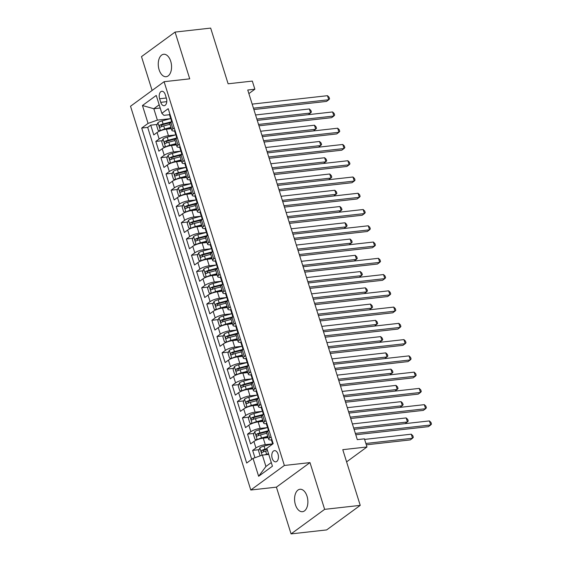 <?xml version="1.0" encoding="UTF-8"?>
<svg xmlns="http://www.w3.org/2000/svg" width="562" height="562" viewBox="0 0 562 562"><rect width="100%" height="100%" fill="white"/><g stroke="black" fill="none" stroke-linecap="round" stroke-linejoin="round"><path stroke-width="0.84" d="M307.035 496.239A11.289 6.582 -96.4 0 0 299.975 489.27A11.289 6.582 -96.4 0 0 295.422 504.732A11.289 6.582 -96.4 0 0 302.482 511.701A11.289 6.582 -96.4 0 0 307.035 496.239M170.715 61.251A11.289 6.582 -96.4 0 0 163.654 54.275A11.289 6.582 -96.4 0 0 159.102 69.737A11.289 6.582 -96.4 0 0 166.162 76.713A11.289 6.582 -96.4 0 0 170.715 61.251M278.021 454.117A5.641 3.288 -96.4 0 0 274.488 450.633A5.641 3.288 -96.4 0 0 272.212 458.367A5.641 3.288 -96.4 0 0 275.745 461.852A5.641 3.288 -96.4 0 0 278.021 454.117M291.067 533.9L326.655 529.917L360.235 505.371L324.639 509.355L309.992 462.603L284.365 465.469L250.793 490.015L276.413 487.149L291.067 533.9L324.639 509.355M284.365 465.469L164.097 81.701L130.525 106.246L250.793 490.015M164.097 81.701L189.724 78.835L175.07 32.083L141.498 56.629L152.105 90.468M175.07 32.083L210.666 28.1L228.116 83.794L252.317 81.09L254.867 89.218L247.751 90.018L357.313 439.639L364.429 438.838L366.979 446.973L342.778 449.677L360.235 505.371M171.347 128.649L166.422 129.204A7.053 1.812 162.6 0 0 157.093 132.492L153.784 134.915L150.728 125.157L157.156 124.441M168.431 123.176L170.23 122.98M175.758 134.894L168.46 135.709A7.053 1.812 162.6 0 0 159.137 138.997L155.822 141.42L162.256 140.704M173.525 139.439L175.33 139.236M155.822 141.42L158.877 151.178L162.193 148.754A7.053 1.812 162.6 0 1 171.515 145.467L176.44 144.912M181.54 161.175L176.616 161.73A7.053 1.812 162.6 0 0 167.286 165.017L163.978 167.441L160.915 157.683L167.35 156.96M178.618 155.702L180.423 155.498M186.633 177.437L181.709 177.985A7.053 1.812 162.6 0 0 172.386 181.28L169.071 183.697L166.015 173.946L172.45 173.222M183.718 171.965L185.516 171.761M191.733 193.7L186.802 194.248A7.053 1.812 162.6 0 0 177.48 197.543L174.171 199.96L171.108 190.202L177.543 189.485M188.811 188.221L190.616 188.024M196.826 209.956L191.902 210.511A7.053 1.812 162.6 0 0 182.573 213.799L179.264 216.222L176.208 206.465L182.643 205.748M193.911 204.484L195.709 204.287M201.92 226.219L196.995 226.774A7.053 1.812 162.6 0 0 187.673 230.062L184.357 232.485L181.301 222.728L187.736 222.004M199.004 220.747L200.81 220.543M207.02 242.482L202.095 243.03A7.053 1.812 162.6 0 0 192.766 246.325L189.457 248.748L186.401 238.99L192.829 238.267M204.104 237.009L205.903 236.806M212.113 258.745L207.188 259.293A7.053 1.812 162.6 0 0 197.866 262.587L194.55 265.004L191.494 255.253L197.929 254.53M209.197 253.272L211.003 253.069M217.213 275.008L212.281 275.556A7.053 1.812 162.6 0 0 202.959 278.843L199.65 281.267L196.588 271.509L203.023 270.793M214.291 269.528L216.096 269.331M222.306 291.264L217.382 291.818A7.053 1.812 162.6 0 0 208.059 295.106L204.744 297.53L201.688 287.772L208.123 287.056M219.391 285.791L221.189 285.594M227.406 307.526L222.475 308.081A7.053 1.812 162.6 0 0 213.153 311.369L209.837 313.793L206.781 304.035L213.216 303.311M224.484 302.054L226.289 301.85M232.499 323.789L227.575 324.337A7.053 1.812 162.6 0 0 218.246 327.632L214.937 330.056L211.881 320.298L218.309 319.574M229.584 318.317L231.382 318.113M237.593 340.052L232.668 340.6A7.053 1.812 162.6 0 0 223.346 343.895L220.03 346.311L216.974 336.554L223.409 335.837M234.677 334.58L236.483 334.376M242.693 356.315L237.761 356.863A7.053 1.812 162.6 0 0 228.439 360.151L225.13 362.574L222.067 352.817L228.502 352.1M239.77 350.836L241.576 350.639M247.786 372.571L242.861 373.126A7.053 1.812 162.6 0 0 233.539 376.414L230.223 378.837L227.167 369.079L233.602 368.363M244.87 367.098L246.669 366.902M252.886 388.834L247.954 389.389A7.053 1.812 162.6 0 0 238.632 392.676L235.323 395.1L232.261 385.342L238.695 384.619M249.964 383.361L251.769 383.158M257.979 405.097L253.055 405.645A7.053 1.812 162.6 0 0 243.725 408.939L240.417 411.363L237.361 401.605L243.789 400.882M255.064 399.624L256.862 399.42M263.072 421.359L258.148 421.907A7.053 1.812 162.6 0 0 248.826 425.202L245.51 427.619L242.454 417.861L248.889 417.144M260.157 415.887L261.962 415.683M268.172 437.622L263.248 438.17A7.053 1.812 162.6 0 0 253.919 441.458L250.61 443.882L247.554 434.124L253.982 433.407M265.25 432.143L267.055 431.946M159.629 98.757L160.753 102.333A5.465 3.189 -96.4 0 0 164.174 105.712A5.465 3.189 -96.4 0 0 166.38 98.224L165.256 94.641A5.465 3.189 -96.4 0 0 161.835 91.269A5.465 3.189 -96.4 0 0 159.629 98.757L166.31 98.013M160.191 108.016L153.819 108.733L157.381 120.113L148.059 123.408L141.708 128.052L246.683 463.032L253.041 458.388L258.639 476.281L272.437 466.193L266.831 448.307L273.181 443.664L168.207 108.677L161.849 113.32L163.914 115.336L169.485 114.718M148.059 123.408L142.453 105.515L156.243 95.435L161.849 113.32M272.584 443.861L265.285 444.675L263.248 438.17M267.491 427.598L260.185 428.413L258.148 421.907M262.391 411.335L255.092 412.15L253.055 405.645M257.298 395.072L249.992 395.894L247.954 389.389M252.197 378.816L244.899 379.631L242.861 373.126M247.104 362.553L239.805 363.368L237.761 356.863M242.011 346.29L234.705 347.105L232.668 340.6M236.911 330.027L229.612 330.842L227.575 324.337M231.818 313.765L224.512 314.587L222.475 308.081M226.718 297.509L219.419 298.324L217.382 291.818M221.625 281.246L214.326 282.061L212.281 275.556M216.532 264.983L209.226 265.798L207.188 259.293M211.431 248.72L204.132 249.535L202.095 243.03M206.338 232.457L199.032 233.279L196.995 226.774M201.238 216.201L193.939 217.016L191.902 210.511M196.145 199.939L188.839 200.753L186.802 194.248M191.052 183.676L183.746 184.491L181.709 177.985M185.952 167.413L178.653 168.228L176.616 161.73M180.859 151.15L173.553 151.972L171.515 145.467M150.728 125.157L147.687 127.384L251.72 459.351M265.285 444.675A7.053 1.812 -17.4 0 0 255.956 447.963L252.647 450.387L254.944 457.721M247.554 434.124L250.863 431.707A7.053 1.812 -17.4 0 1 260.185 428.413M242.454 417.861L245.77 415.444A7.053 1.812 -17.4 0 1 255.092 412.15M237.361 401.605L240.669 399.182A7.053 1.812 -17.4 0 1 249.992 395.894M232.261 385.342L235.576 382.919A7.053 1.812 -17.4 0 1 244.899 379.631M227.167 369.079L230.476 366.656A7.053 1.812 -17.4 0 1 239.805 363.368M222.067 352.817L225.383 350.4A7.053 1.812 -17.4 0 1 234.705 347.105M216.974 336.554L220.29 334.137A7.053 1.812 -17.4 0 1 229.612 330.842M211.881 320.298L215.19 317.874A7.053 1.812 -17.4 0 1 224.512 314.587M206.781 304.035L210.097 301.611A7.053 1.812 -17.4 0 1 219.419 298.324M201.688 287.772L204.997 285.348A7.053 1.812 -17.4 0 1 214.326 282.061M196.588 271.509L199.903 269.093A7.053 1.812 -17.4 0 1 209.226 265.798M191.494 255.253L194.803 252.83A7.053 1.812 -17.4 0 1 204.132 249.535M186.401 238.99L189.71 236.567A7.053 1.812 -17.4 0 1 199.032 233.279M181.301 222.728L184.617 220.304A7.053 1.812 -17.4 0 1 193.939 217.016M176.208 206.465L179.517 204.041A7.053 1.812 -17.4 0 1 188.839 200.753M171.108 190.202L174.424 187.785A7.053 1.812 -17.4 0 1 183.746 184.491M166.015 173.946L169.324 171.522A7.053 1.812 -17.4 0 1 178.653 168.228M160.915 157.683L164.23 155.26A7.053 1.812 -17.4 0 1 173.553 151.972M174.241 127.953L172.927 128.916A7.053 1.812 162.6 0 0 171.888 130.384A7.053 1.812 162.6 0 0 174.578 130.974M172.204 121.448L170.89 122.411A7.053 1.812 162.6 0 0 169.85 123.886L171.888 130.384M177.304 137.711L175.983 138.674A7.053 1.812 162.6 0 0 174.951 140.142L176.988 146.647A7.053 1.812 -17.4 0 1 178.021 145.179L179.341 144.216M182.397 153.967L181.083 154.936A7.053 1.812 162.6 0 0 180.044 156.405L182.081 162.91A7.053 1.812 -17.4 0 1 183.121 161.435L184.434 160.472M187.497 170.23L186.177 171.192A7.053 1.812 162.6 0 0 185.137 172.667L187.181 179.173A7.053 1.812 -17.4 0 1 188.214 177.697L189.535 176.735M192.59 186.493L191.27 187.455A7.053 1.812 162.6 0 0 190.237 188.93L192.274 195.435A7.053 1.812 -17.4 0 1 193.314 193.96L194.628 192.998M197.683 202.756L196.37 203.718A7.053 1.812 162.6 0 0 195.33 205.193L197.367 211.691A7.053 1.812 -17.4 0 1 198.407 210.223L199.721 209.261M202.784 219.018L201.463 219.981A7.053 1.812 162.6 0 0 200.43 221.449L202.468 227.954A7.053 1.812 -17.4 0 1 203.5 226.486L204.821 225.524M207.877 235.274L206.563 236.237A7.053 1.812 162.6 0 0 205.523 237.712L207.561 244.217A7.053 1.812 -17.4 0 1 208.6 242.742L209.914 241.779M212.977 251.537L211.656 252.5A7.053 1.812 162.6 0 0 210.624 253.975L212.661 260.48A7.053 1.812 -17.4 0 1 213.693 259.005L215.014 258.042M218.07 267.8L216.756 268.762A7.053 1.812 162.6 0 0 215.717 270.238L217.754 276.743A7.053 1.812 -17.4 0 1 218.794 275.268L220.107 274.305M223.163 284.063L221.85 285.025A7.053 1.812 162.6 0 0 220.81 286.494L222.854 292.999A7.053 1.812 -17.4 0 1 223.887 291.53L225.207 290.568M228.263 300.326L226.943 301.288A7.053 1.812 162.6 0 0 225.91 302.756L227.947 309.262A7.053 1.812 -17.4 0 1 228.987 307.793L230.301 306.831M233.356 316.582L232.043 317.544A7.053 1.812 162.6 0 0 231.003 319.019L233.04 325.524A7.053 1.812 -17.4 0 1 234.08 324.049L235.394 323.087M238.457 332.845L237.136 333.807A7.053 1.812 162.6 0 0 236.103 335.282L238.14 341.787A7.053 1.812 -17.4 0 1 239.173 340.312L240.494 339.35M243.55 349.107L242.236 350.07A7.053 1.812 162.6 0 0 241.196 351.545L243.234 358.05A7.053 1.812 -17.4 0 1 244.273 356.575L245.587 355.613M248.643 365.37L247.329 366.333A7.053 1.812 162.6 0 0 246.289 367.801L248.334 374.306A7.053 1.812 -17.4 0 1 249.366 372.838L250.687 371.875M253.743 381.633L252.422 382.596A7.053 1.812 162.6 0 0 251.39 384.064L253.427 390.569A7.053 1.812 -17.4 0 1 254.467 389.101L255.78 388.138M258.836 397.889L257.522 398.851A7.053 1.812 162.6 0 0 256.483 400.327L258.52 406.832A7.053 1.812 -17.4 0 1 259.56 405.357L260.873 404.394M263.936 414.152L262.616 415.114A7.053 1.812 162.6 0 0 261.583 416.59L263.62 423.095A7.053 1.812 -17.4 0 1 264.653 421.619L265.974 420.657M269.029 430.415L267.716 431.377A7.053 1.812 162.6 0 0 266.676 432.852L268.713 439.358A7.053 1.812 -17.4 0 1 269.753 437.882L271.067 436.92M170.665 118.631L157.381 120.113M346.599 461.873L366.979 446.973M248.875 93.601L254.867 89.218M159.186 104.806L153.819 108.733L142.453 105.515M268.734 454.391L262.363 455.101L265.931 466.481L271.298 462.561M147.687 127.384L141.708 128.052M252.647 450.387L259.082 449.67M179.671 147.23A7.053 1.812 -17.4 0 1 176.988 146.647M184.772 163.493A7.053 1.812 -17.4 0 1 182.081 162.91M189.865 179.756A7.053 1.812 -17.4 0 1 187.181 179.173M194.965 196.019A7.053 1.812 -17.4 0 1 192.274 195.435M200.058 212.281A7.053 1.812 -17.4 0 1 197.367 211.691M205.151 228.537A7.053 1.812 -17.4 0 1 202.468 227.954M210.624 244.048A4.672 1.201 162.6 0 0 210.244 244.779A7.053 1.812 -17.4 0 1 207.561 244.217M215.724 260.311A4.672 1.201 162.6 0 0 215.337 261.042A7.053 1.812 -17.4 0 1 212.661 260.48M220.817 276.574A4.672 1.201 162.6 0 0 220.437 277.305A7.053 1.812 -17.4 0 1 217.754 276.743M225.917 292.83A4.672 1.201 162.6 0 0 225.531 293.561A7.053 1.812 -17.4 0 1 222.854 292.999M231.01 309.093A4.672 1.201 162.6 0 0 230.631 309.824A7.053 1.812 -17.4 0 1 227.947 309.262M236.11 325.356A4.672 1.201 162.6 0 0 235.724 326.086A7.053 1.812 -17.4 0 1 233.04 325.524M241.203 341.619A4.672 1.201 162.6 0 0 240.817 342.349A7.053 1.812 -17.4 0 1 238.14 341.787M246.297 357.882A4.672 1.201 162.6 0 0 245.917 358.612A7.053 1.812 -17.4 0 1 243.234 358.05M251.017 374.896A7.053 1.812 -17.4 0 1 248.334 374.306M256.117 391.152A7.053 1.812 -17.4 0 1 253.427 390.569M261.211 407.415A7.053 1.812 -17.4 0 1 258.52 406.832M266.304 423.678A7.053 1.812 -17.4 0 1 263.62 423.095M253.041 458.388L262.363 455.101M271.404 439.941A7.053 1.812 -17.4 0 1 268.713 439.358M258.639 476.281L265.931 466.481M309.992 462.603L276.413 487.149M169.857 113.96A4.672 1.201 162.6 0 0 169.478 114.69L170.441 117.774A4.672 1.201 162.6 0 0 171.059 118.139L171.178 118.16M253.869 109.534L326.501 101.413L328.77 99.755L253.441 108.178M327.491 95.688L329.044 97.198L329.557 98.828L328.77 99.755L327.491 95.688L252.169 104.118M170.918 117.332L170.581 117.31A4.672 1.201 162.6 0 0 170.441 117.774M171.705 121.814L171.052 119.727A4.672 1.201 -17.4 0 1 171.192 119.263L171.347 118.715M160.591 130.7A4.672 1.201 -17.4 0 1 164.687 128.993L170.939 127.356M166.113 129.239L171.122 127.925M157.922 122.706L160.444 130.756L158.182 130.468L156.65 125.586L157.957 122.635A4.672 1.201 -17.4 0 1 162.137 120.865L171.27 118.47M171.677 121.708L163.106 123.956A4.672 1.201 162.6 0 0 159.784 125.207C159.053 126.394 159.257 127.047 160.395 127.16A4.672 1.201 -17.4 0 1 163.718 125.909L169.97 124.265M161.385 126.696L161.828 124.975A2.381 0.611 -17.4 0 1 162.882 124.631L170.644 122.6M256.841 119.039L310.617 113.025L309.346 108.958L255.57 114.971M308.383 114.655L311.404 112.091L310.898 110.468L309.346 108.958M174.958 130.215A4.672 1.201 162.6 0 0 174.571 130.946L175.541 134.037A4.672 1.201 162.6 0 0 176.159 134.402L176.271 134.423M258.963 125.797L331.594 117.676L333.863 116.018L258.534 124.441M332.592 111.95L334.144 113.461L334.65 115.084L333.863 116.018L332.592 111.95L257.263 120.373M176.011 133.594L175.674 133.573A4.672 1.201 162.6 0 0 175.541 134.037M176.805 138.076L176.152 135.99A4.672 1.201 -17.4 0 1 176.285 135.526L176.447 134.978M180.051 146.478A4.672 1.201 162.6 0 0 179.664 147.209L180.634 150.3A4.672 1.201 162.6 0 0 181.252 150.665L181.364 150.686M264.056 142.06L336.694 133.939L338.956 132.274L263.634 140.704M337.685 128.213L339.237 129.724L339.75 131.346L338.956 132.274L337.685 128.213L262.356 136.636M181.105 149.857L180.774 149.836A4.672 1.201 162.6 0 0 180.634 150.3M181.898 154.332L181.245 152.253A4.672 1.201 -17.4 0 1 181.386 151.789L181.54 151.234M185.144 162.741A4.672 1.201 162.6 0 0 184.765 163.472L185.734 166.563A4.672 1.201 162.6 0 0 186.345 166.921L186.465 166.942M269.156 158.322L341.787 150.195L344.056 148.537L268.727 156.967M342.785 144.476L344.337 145.987L344.843 147.609L344.056 148.537L342.785 144.476L267.456 152.899M186.205 166.113L185.867 166.099A4.672 1.201 162.6 0 0 185.734 166.563M186.998 170.595L186.345 168.516A4.672 1.201 -17.4 0 1 186.479 168.045L186.64 167.497M190.244 179.004A4.672 1.201 162.6 0 0 189.858 179.735L190.827 182.826A4.672 1.201 162.6 0 0 191.445 183.184L191.558 183.205M274.249 174.585L346.88 166.457L349.15 164.799L273.827 173.222M347.878 160.732L349.431 162.242L349.936 163.872L349.15 164.799L347.878 160.732L272.549 169.162M191.298 182.376L190.968 182.355A4.672 1.201 162.6 0 0 190.827 182.826M192.092 186.858L191.438 184.772A4.672 1.201 -17.4 0 1 191.579 184.308L191.733 183.76M165.692 146.963A4.672 1.201 -17.4 0 1 169.78 145.256L176.039 143.619M171.206 145.502L176.215 144.188M163.022 138.969L165.544 147.019L163.275 146.724L161.751 141.849L163.05 138.898A4.672 1.201 -17.4 0 1 167.237 137.128L176.37 134.732M176.77 137.971L168.2 140.219A4.672 1.201 162.6 0 0 164.877 141.469C164.146 142.657 164.35 143.303 165.488 143.422A4.672 1.201 -17.4 0 1 168.811 142.165L175.07 140.528M166.478 142.959L166.928 141.238A2.381 0.611 -17.4 0 1 167.982 140.893L175.737 138.856M261.941 135.302L315.718 129.281L314.439 125.221L260.663 131.234M313.477 130.918L316.504 128.354L315.992 126.731L314.439 125.221M170.785 163.226A4.672 1.201 -17.4 0 1 174.88 161.519L181.133 159.882M176.299 161.765L181.315 160.451M168.115 155.231L170.637 163.282L168.375 162.987L166.844 158.112L168.15 155.154A4.672 1.201 -17.4 0 1 172.33 153.391L181.463 150.995M181.87 154.234L173.3 156.475A4.672 1.201 162.6 0 0 169.977 157.732C169.246 158.92 169.45 159.566 170.588 159.678A4.672 1.201 -17.4 0 1 173.911 158.428L180.163 156.791M171.572 159.215L172.021 157.5A2.381 0.611 -17.4 0 1 173.075 157.156L180.838 155.119M267.034 151.557L320.811 145.544L319.539 141.476L265.763 147.497M318.577 147.181L321.597 144.617L321.092 142.987L319.539 141.476M175.885 179.489A4.672 1.201 -17.4 0 1 179.973 177.782L186.226 176.138M181.4 178.028L186.408 176.714M173.215 171.494L175.737 179.545L173.468 179.25L171.937 174.375L173.244 171.417A4.672 1.201 -17.4 0 1 177.423 169.647L186.563 167.251M186.963 170.49L178.393 172.738A4.672 1.201 162.6 0 0 175.07 173.988C174.339 175.175 174.543 175.829 175.681 175.941A4.672 1.201 -17.4 0 1 179.004 174.691L185.263 173.054M176.672 175.477L177.121 173.763A2.381 0.611 -17.4 0 1 178.175 173.419L185.931 171.382M272.134 167.82L325.904 161.807L324.632 157.739L270.856 163.76M323.67 163.444L326.698 160.88L326.185 159.25L324.632 157.739M180.978 195.752A4.672 1.201 -17.4 0 1 185.074 194.038L191.326 192.401M186.493 194.283L191.502 192.977M178.309 187.757L180.831 195.801L178.561 195.513L177.037 190.63L178.344 187.68A4.672 1.201 -17.4 0 1 182.524 185.91L191.656 183.514M192.056 186.753L183.493 189.001A4.672 1.201 162.6 0 0 180.163 190.251C179.44 191.438 179.643 192.092 180.774 192.204A4.672 1.201 -17.4 0 1 184.104 190.954L190.356 189.31M181.765 191.74L182.214 190.026A2.381 0.611 -17.4 0 1 183.268 189.675L191.031 187.645M277.228 184.083L331.004 178.07L329.732 174.002L275.956 180.016M328.763 179.707L331.791 177.142L331.278 175.513L329.732 174.002M195.337 195.267A4.672 1.201 162.6 0 0 194.958 195.998L195.92 199.081A4.672 1.201 162.6 0 0 196.538 199.447L196.658 199.468M279.349 190.841L351.981 182.72L354.25 181.062L278.921 189.485M352.971 176.995L354.524 178.505L355.036 180.135L354.25 181.062L352.971 176.995L277.649 185.425M196.398 198.639L196.061 198.618A4.672 1.201 162.6 0 0 195.92 199.081M197.185 203.121L196.538 201.034A4.672 1.201 -17.4 0 1 196.672 200.571L196.826 200.023M186.078 212.007A4.672 1.201 -17.4 0 1 190.167 210.3L196.419 208.664M191.593 210.546L196.602 209.233M183.402 204.013L185.924 212.064L183.662 211.776L182.13 206.893L183.437 203.943A4.672 1.201 -17.4 0 1 187.617 202.172L196.756 199.777M197.157 203.015L188.586 205.263A4.672 1.201 162.6 0 0 185.263 206.514C184.533 207.701 184.736 208.354 185.874 208.467A4.672 1.201 -17.4 0 1 189.197 207.209L195.45 205.573M186.865 208.003L187.308 206.282A2.381 0.611 -17.4 0 1 188.361 205.938L196.124 203.908M282.321 200.346L336.097 194.333L334.826 190.265L281.049 196.278M333.863 195.962L336.884 193.398L336.378 191.775L334.826 190.265M200.437 211.523A4.672 1.201 162.6 0 0 200.051 212.253L201.02 215.344A4.672 1.201 162.6 0 0 201.639 215.71L201.751 215.731M284.442 207.104L357.074 198.983L359.343 197.325L284.014 205.748M358.071 193.258L359.624 194.768L360.13 196.391L359.343 197.325L358.071 193.258L282.742 201.681M201.491 214.902L201.154 214.881A4.672 1.201 162.6 0 0 201.02 215.344M202.285 219.377L201.632 217.297A4.672 1.201 -17.4 0 1 201.765 216.834L201.927 216.286M191.171 228.27A4.672 1.201 -17.4 0 1 195.26 226.563L201.519 224.926M196.686 226.809L201.695 225.495M188.502 220.276L191.024 228.327L188.755 228.032L187.23 223.156L188.537 220.206A4.672 1.201 -17.4 0 1 192.717 218.435L201.849 216.04M202.25 219.278L193.679 221.519A4.672 1.201 162.6 0 0 190.356 222.777C189.626 223.964 189.83 224.61 190.968 224.73A4.672 1.201 -17.4 0 1 194.297 223.472L200.55 221.835M191.958 224.266L192.408 222.545A2.381 0.611 -17.4 0 1 193.461 222.201L201.224 220.163M287.421 216.609L341.197 210.588L339.919 206.528L286.142 212.541M338.956 212.225L341.984 209.661L341.471 208.038L339.919 206.528M205.53 227.786A4.672 1.201 162.6 0 0 205.144 228.516L206.113 231.607A4.672 1.201 162.6 0 0 206.732 231.973L206.851 231.994M289.535 223.367L362.174 215.246L364.443 213.581L289.114 222.011M363.164 209.521L364.717 211.031L365.23 212.654L364.443 213.581L363.164 209.521L287.842 217.944M206.591 231.165L206.254 231.144A4.672 1.201 162.6 0 0 206.113 231.607M207.378 235.64L206.725 233.56A4.672 1.201 -17.4 0 1 206.865 233.097L207.02 232.542M196.264 244.533A4.672 1.201 -17.4 0 1 200.36 242.826L206.612 241.189M201.779 243.072L206.795 241.758M193.595 236.539L196.117 244.589L193.855 244.294L192.323 239.419L193.63 236.462A4.672 1.201 -17.4 0 1 197.81 234.691L206.942 232.303M207.35 235.541L198.779 237.782A4.672 1.201 162.6 0 0 195.457 239.04C194.726 240.227 194.93 240.873 196.068 240.986A4.672 1.201 -17.4 0 1 199.391 239.735L205.643 238.098M197.051 240.522L197.501 238.808A2.381 0.611 -17.4 0 1 198.555 238.464L206.317 236.426M292.514 232.865L346.29 226.851L345.019 222.784L291.242 228.804M344.056 228.488L347.077 225.924L346.571 224.294L345.019 222.784M294.636 239.63L367.267 231.502L369.536 229.844L294.207 238.274M368.265 225.783L369.817 227.294L370.323 228.917L369.536 229.844L368.265 225.783L292.935 234.206M211.684 247.421L211.347 247.406A4.672 1.201 162.6 0 0 211.214 247.87A4.672 1.201 162.6 0 0 211.825 248.228L211.944 248.249M212.478 251.902L211.825 249.823A4.672 1.201 -17.4 0 1 211.958 249.352L212.12 248.804M201.365 260.796A4.672 1.201 -17.4 0 1 205.453 259.089L211.705 257.445M206.879 259.335L211.888 258.021M198.695 252.802L201.217 260.852L198.948 260.557L197.417 255.682L198.723 252.724A4.672 1.201 -17.4 0 1 202.903 250.954L212.043 248.559M212.443 251.797L203.873 254.045A4.672 1.201 162.6 0 0 200.55 255.296C199.819 256.483 200.023 257.136 201.161 257.248A4.672 1.201 -17.4 0 1 204.484 255.998L210.743 254.354M202.151 256.785L202.601 255.071A2.381 0.611 -17.4 0 1 203.655 254.727L211.41 252.689M297.614 249.128L351.39 243.114L350.112 239.047L296.336 245.06M349.15 244.751L352.177 242.187L351.664 240.557L350.112 239.047M299.729 255.893L372.36 247.765L374.629 246.107L299.307 254.53M373.358 242.039L374.91 243.55L375.423 245.18L374.629 246.107L373.358 242.039L298.029 250.469M216.777 263.683L216.447 263.662A4.672 1.201 162.6 0 0 216.307 264.133A4.672 1.201 162.6 0 0 216.925 264.491L217.037 264.512M217.571 268.165L216.918 266.079A4.672 1.201 -17.4 0 1 217.058 265.615L217.213 265.067M304.829 272.149L377.46 264.028L379.729 262.37L304.4 270.793M378.451 258.302L380.003 259.813L380.516 261.442L379.729 262.37L378.451 258.302L303.129 266.732M221.878 279.946L221.54 279.925A4.672 1.201 162.6 0 0 221.407 280.389A4.672 1.201 162.6 0 0 222.018 280.754L222.138 280.775M222.671 284.428L222.018 282.342A4.672 1.201 -17.4 0 1 222.152 281.878L222.306 281.33M309.922 288.411L382.553 280.29L384.822 278.633L309.5 287.056M383.551 274.565L385.103 276.075L385.609 277.698L384.822 278.633L383.551 274.565L308.222 282.988M226.971 296.209L226.634 296.188A4.672 1.201 162.6 0 0 226.5 296.652A4.672 1.201 162.6 0 0 227.118 297.017L227.231 297.038M227.765 300.684L227.111 298.605A4.672 1.201 -17.4 0 1 227.245 298.141L227.406 297.593M315.022 304.674L387.654 296.553L389.923 294.888L314.594 303.318M388.644 290.828L390.197 292.338L390.709 293.961L389.923 294.888L388.644 290.828L313.322 299.251M232.071 312.472L231.734 312.451A4.672 1.201 162.6 0 0 231.593 312.915A4.672 1.201 162.6 0 0 232.211 313.28L232.331 313.301M232.858 316.947L232.204 314.868A4.672 1.201 -17.4 0 1 232.345 314.404L232.499 313.849M320.115 320.937L392.747 312.809L395.016 311.151L319.687 319.581M393.744 307.091L395.297 308.601L395.803 310.224L395.016 311.151L393.744 307.091L318.415 315.514M237.164 328.728L236.827 328.714A4.672 1.201 162.6 0 0 236.693 329.177A4.672 1.201 162.6 0 0 237.312 329.536L237.424 329.557M237.958 333.21L237.305 331.13A4.672 1.201 -17.4 0 1 237.438 330.66L237.6 330.112M325.208 337.2L397.847 329.072L400.109 327.414L324.787 335.837M398.837 323.347L400.39 324.857L400.903 326.487L400.109 327.414L398.837 323.347L323.508 331.777M242.257 344.991L241.927 344.97A4.672 1.201 162.6 0 0 241.786 345.44A4.672 1.201 162.6 0 0 242.405 345.799L242.517 345.82M243.051 349.473L242.398 347.386A4.672 1.201 -17.4 0 1 242.538 346.923L242.693 346.375M330.308 353.456L402.94 345.335L405.209 343.677L329.88 352.1M403.93 339.61L405.483 341.12L405.996 342.75L405.209 343.677L403.93 339.61L328.608 348.04M247.357 361.254L247.02 361.233A4.672 1.201 162.6 0 0 246.887 361.696A4.672 1.201 162.6 0 0 247.498 362.061L247.617 362.083M248.151 365.736L247.498 363.649A4.672 1.201 -17.4 0 1 247.631 363.185L247.793 362.638M251.397 374.137A4.672 1.201 162.6 0 0 251.01 374.868L251.98 377.959A4.672 1.201 162.6 0 0 252.598 378.324L252.71 378.345M335.402 369.719L408.033 361.598L410.302 359.94L334.98 368.363M409.031 355.872L410.583 357.383L411.089 359.006L410.302 359.94L409.031 355.872L333.702 364.295M252.45 377.516L252.113 377.495A4.672 1.201 162.6 0 0 251.98 377.959M253.244 381.991L252.591 379.912A4.672 1.201 -17.4 0 1 252.731 379.448L252.886 378.9M256.49 390.4A4.672 1.201 162.6 0 0 256.11 391.131L257.073 394.222A4.672 1.201 162.6 0 0 257.691 394.587L257.81 394.608M340.502 385.982L413.133 377.861L415.402 376.196L340.073 384.626M414.124 372.135L415.676 373.646L416.189 375.268L415.402 376.196L414.124 372.135L338.802 380.558M257.551 393.772L257.213 393.758A4.672 1.201 162.6 0 0 257.073 394.222M258.337 398.254L257.684 396.175A4.672 1.201 -17.4 0 1 257.825 395.711L257.979 395.156M261.59 406.663A4.672 1.201 162.6 0 0 261.204 407.394L262.173 410.485A4.672 1.201 162.6 0 0 262.791 410.843L262.904 410.864M345.595 402.244L418.226 394.117L420.495 392.459L345.166 400.889M419.224 388.398L420.776 389.902L421.282 391.531L420.495 392.459L419.224 388.398L343.895 396.821M262.644 410.035L262.306 410.021A4.672 1.201 162.6 0 0 262.173 410.485M263.438 414.517L262.784 412.431A4.672 1.201 -17.4 0 1 262.918 411.967L263.079 411.419M266.683 422.926A4.672 1.201 162.6 0 0 266.297 423.657L267.266 426.748A4.672 1.201 162.6 0 0 267.884 427.106L267.997 427.127M350.688 418.507L423.327 410.379L425.596 408.722L350.267 417.144M424.317 404.654L425.87 406.164L426.382 407.794L425.596 408.722L424.317 404.654L348.988 413.084M267.737 426.298L267.407 426.277A4.672 1.201 162.6 0 0 267.266 426.748M268.531 430.78L267.877 428.694A4.672 1.201 -17.4 0 1 268.018 428.23L268.172 427.682M271.776 439.189A4.672 1.201 162.6 0 0 271.397 439.913L272.366 443.004A4.672 1.201 162.6 0 0 272.977 443.369L273.097 443.39M355.788 434.763L428.42 426.642L430.689 424.984L355.36 433.407M429.417 420.917L430.97 422.427L431.476 424.057L430.689 424.984L429.417 420.917L354.088 429.34M272.837 442.561L272.5 442.54A4.672 1.201 162.6 0 0 272.366 443.004M206.458 277.059A4.672 1.201 -17.4 0 1 210.553 275.345L216.806 273.708M211.972 275.591L216.981 274.284M203.788 269.065L206.31 277.108L204.048 276.82L202.517 271.938L203.823 268.987A4.672 1.201 -17.4 0 1 208.003 267.217L217.136 264.821M217.536 268.06L208.973 270.308A4.672 1.201 162.6 0 0 205.643 271.558C204.919 272.746 205.123 273.399 206.254 273.511A4.672 1.201 -17.4 0 1 209.584 272.261L215.836 270.617M207.245 273.048L207.694 271.334A2.381 0.611 -17.4 0 1 208.748 270.982L216.511 268.952M302.707 265.39L356.484 259.377L355.212 255.31L301.436 261.323M354.243 261.014L357.27 258.45L356.765 256.82L355.212 255.31M211.558 293.315A4.672 1.201 -17.4 0 1 215.646 291.608L221.899 289.971M217.072 291.854L222.081 290.54M208.881 285.32L211.41 293.371L209.141 293.083L207.61 288.201L208.916 285.25A4.672 1.201 -17.4 0 1 213.096 283.48L222.236 281.084M222.636 284.323L214.066 286.571A4.672 1.201 162.6 0 0 210.743 287.821C210.012 289.008 210.216 289.662 211.354 289.774A4.672 1.201 -17.4 0 1 214.677 288.517L220.929 286.88M212.345 289.311L212.787 287.589A2.381 0.611 -17.4 0 1 213.841 287.245L221.604 285.215M307.8 281.653L361.577 275.64L360.305 271.572L306.529 277.586M359.343 277.27L362.371 274.706L361.858 273.083L360.305 271.572M216.651 309.578A4.672 1.201 -17.4 0 1 220.74 307.871L226.999 306.234M222.166 308.117L227.174 306.803M213.982 301.583L216.503 309.634L214.234 309.339L212.71 304.464L214.017 301.513A4.672 1.201 -17.4 0 1 218.197 299.743L227.329 297.347M227.729 300.586L219.166 302.827A4.672 1.201 162.6 0 0 215.836 304.084C215.113 305.271 215.316 305.918 216.447 306.037A4.672 1.201 -17.4 0 1 219.777 304.78L226.029 303.143M217.438 305.573L217.887 303.852A2.381 0.611 -17.4 0 1 218.941 303.508L226.704 301.471M312.901 297.916L366.677 291.896L365.398 287.835L311.629 293.849M364.436 293.533L367.464 290.968L366.951 289.346L365.398 287.835M221.744 325.841A4.672 1.201 -17.4 0 1 225.84 324.133L232.092 322.49M227.266 324.379L232.275 323.066M219.075 317.846L221.597 325.897L219.335 325.602L217.803 320.726L219.11 317.769A4.672 1.201 -17.4 0 1 223.29 315.999L232.422 313.61M232.83 316.849L224.259 319.09A4.672 1.201 162.6 0 0 220.936 320.347C220.206 321.534 220.409 322.181 221.547 322.293A4.672 1.201 -17.4 0 1 224.87 321.043L231.123 319.406M222.538 321.829L222.981 320.115A2.381 0.611 -17.4 0 1 224.034 319.771L231.797 317.734M317.994 314.172L371.77 308.159L370.498 304.091L316.722 310.112M369.536 309.795L372.557 307.231L372.051 305.602L370.498 304.091M226.844 342.103A4.672 1.201 -17.4 0 1 230.933 340.396L237.192 338.753M232.359 340.642L237.368 339.329M224.175 334.109L226.697 342.16L224.428 341.865L222.903 336.989L224.203 334.032A4.672 1.201 -17.4 0 1 228.39 332.261L237.522 329.866M237.923 333.104L229.352 335.352A4.672 1.201 162.6 0 0 226.029 336.603C225.299 337.79 225.502 338.443 226.641 338.556A4.672 1.201 -17.4 0 1 229.963 337.305L236.223 335.662M227.631 338.092L228.081 336.378A2.381 0.611 -17.4 0 1 229.134 336.034L236.89 333.997M323.094 330.435L376.87 324.422L375.592 320.354L321.815 326.367M374.629 326.058L377.657 323.494L377.144 321.864L375.592 320.354M231.937 358.366A4.672 1.201 -17.4 0 1 236.033 356.652L242.285 355.015M237.452 356.898L242.461 355.591M229.268 350.372L231.79 358.416L229.528 358.127L227.996 353.245L229.303 350.295A4.672 1.201 -17.4 0 1 233.483 348.524L242.615 346.129M243.023 349.367L234.452 351.615A4.672 1.201 162.6 0 0 231.13 352.866C230.399 354.053 230.603 354.706 231.741 354.819A4.672 1.201 -17.4 0 1 235.064 353.568L241.316 351.924M232.724 354.355L233.174 352.641A2.381 0.611 -17.4 0 1 234.228 352.29L241.99 350.259M328.187 346.698L381.963 340.684L380.692 336.617L326.915 342.63M379.722 342.321L382.75 339.75L382.244 338.127L380.692 336.617M237.038 374.622A4.672 1.201 -17.4 0 1 241.126 372.915L247.378 371.278M242.552 373.161L247.561 371.847M234.368 366.628L236.89 374.678L234.621 374.39L233.09 369.508L234.396 366.557A4.672 1.201 -17.4 0 1 238.576 364.787L247.716 362.392M248.116 365.63L239.545 367.878A4.672 1.201 162.6 0 0 236.223 369.129C235.492 370.316 235.696 370.969 236.834 371.082A4.672 1.201 -17.4 0 1 240.157 369.824L246.416 368.187M237.824 370.618L238.274 368.897A2.381 0.611 -17.4 0 1 239.321 368.553L247.083 366.522M333.287 362.961L387.056 356.947L385.785 352.88L332.009 358.893M384.822 358.577L387.85 356.013L387.337 354.39L385.785 352.88M242.131 390.885A4.672 1.201 -17.4 0 1 246.219 389.178L252.478 387.541M247.645 389.424L252.654 388.11M239.461 382.891L241.983 390.941L239.714 390.646L238.19 385.771L239.496 382.82A4.672 1.201 -17.4 0 1 243.676 381.05L252.809 378.655M253.209 381.893L244.646 384.134A4.672 1.201 162.6 0 0 241.316 385.392C240.592 386.579 240.796 387.225 241.927 387.344A4.672 1.201 -17.4 0 1 245.257 386.087L251.509 384.45M242.917 386.881L243.367 385.16A2.381 0.611 -17.4 0 1 244.421 384.815L252.183 382.778M338.38 379.224L392.157 373.203L390.878 369.143L337.109 375.156M389.916 374.84L392.943 372.276L392.431 370.653L390.878 369.143M247.231 407.148A4.672 1.201 -17.4 0 1 251.319 405.441L257.572 403.797M252.745 405.687L257.754 404.373M244.554 399.153L247.076 407.204L244.814 406.909L243.283 402.034L244.589 399.076A4.672 1.201 -17.4 0 1 248.769 397.306L257.902 394.917M258.309 398.156L249.739 400.397A4.672 1.201 162.6 0 0 246.416 401.654C245.685 402.842 245.889 403.488 247.027 403.6A4.672 1.201 -17.4 0 1 250.35 402.35L256.602 400.713M248.018 403.137L248.46 401.423A2.381 0.611 -17.4 0 1 249.514 401.078L257.277 399.041M343.473 395.479L397.25 389.466L395.978 385.399L342.202 391.419M395.016 391.103L398.037 388.539L397.531 386.909L395.978 385.399M252.324 423.411A4.672 1.201 -17.4 0 1 256.413 421.704L262.672 420.06M257.839 421.95L262.847 420.636M249.654 415.416L252.176 423.467L249.907 423.172L248.383 418.297L249.683 415.339A4.672 1.201 -17.4 0 1 253.869 413.569L263.002 411.173M263.402 414.412L254.832 416.66A4.672 1.201 162.6 0 0 251.509 417.91C250.778 419.097 250.982 419.751 252.12 419.863A4.672 1.201 -17.4 0 1 255.443 418.613L261.702 416.969M253.111 419.4L253.56 417.685A2.381 0.611 -17.4 0 1 254.614 417.334L262.377 415.304M348.573 411.742L402.35 405.729L401.071 401.661L347.295 407.675M400.109 407.366L403.137 404.802L402.624 403.172L401.071 401.661M257.417 439.667A4.672 1.201 -17.4 0 1 261.513 437.96L267.765 436.323M262.932 438.205L267.948 436.899M254.748 431.672L257.27 439.723L255.007 439.435L253.476 434.552L254.783 431.602A4.672 1.201 -17.4 0 1 258.963 429.832L268.095 427.436M268.503 430.675L259.932 432.923A4.672 1.201 162.6 0 0 256.609 434.173C255.879 435.36 256.082 436.014 257.22 436.126A4.672 1.201 -17.4 0 1 260.543 434.876L266.795 433.232M258.204 435.662L258.653 433.948A2.381 0.611 -17.4 0 1 259.707 433.597L267.47 431.567M353.667 428.005L407.443 421.992L406.171 417.924L352.395 423.938M405.209 423.629L408.23 421.057L407.724 419.435L406.171 417.924M264.702 454.841A4.672 1.201 -17.4 0 1 266.606 454.222L268.524 453.724M268.053 454.461L268.706 454.293M260.522 455.747L260.101 455.698L258.569 450.815L259.876 447.865A4.672 1.201 -17.4 0 1 264.056 446.095L273.104 443.72M366.305 444.83L410.274 439.913L412.536 438.248L411.265 434.187L364.612 439.407M266.95 448.68L265.025 449.186A4.672 1.201 162.6 0 0 261.702 450.436C260.972 451.623 261.175 452.269 262.313 452.389A4.672 1.201 -17.4 0 1 265.636 451.131L267.561 450.633M263.304 451.925L263.754 450.204A2.381 0.611 -17.4 0 1 264.807 449.86L267.126 449.249M365.883 443.467L412.536 438.248L413.33 437.32L412.817 435.698L411.265 434.187M168.46 135.709L166.422 129.204M159.137 138.997L157.093 132.492M255.956 447.963L253.919 441.458M250.863 431.707L248.826 425.202M245.77 415.444L243.725 408.939M240.669 399.182L238.632 392.676M235.576 382.919L233.539 376.414M230.476 366.656L228.439 360.151M225.383 350.4L223.346 343.895M220.29 334.137L218.246 327.632M215.19 317.874L213.153 311.369M210.097 301.611L208.059 295.106M204.997 285.348L202.959 278.843M199.903 269.093L197.866 262.587M194.803 252.83L192.766 246.325M189.71 236.567L187.673 230.062M184.617 220.304L182.573 213.799M179.517 204.041L177.48 197.543M174.424 187.785L172.386 181.28M169.324 171.522L167.286 165.017M164.23 155.26L162.193 148.754M172.927 128.916L170.89 122.411M178.021 145.179L175.983 138.674M183.121 161.435L181.083 154.936M188.214 177.697L186.177 171.192M193.314 193.96L191.27 187.455M198.407 210.223L196.37 203.718M203.5 226.486L201.463 219.981M208.6 242.742L206.563 236.237M213.693 259.005L211.656 252.5M218.794 275.268L216.756 268.762M223.887 291.53L221.85 285.025M228.987 307.793L226.943 301.288M234.08 324.049L232.043 317.544M239.173 340.312L237.136 333.807M244.273 356.575L242.236 350.07M249.366 372.838L247.329 366.333M254.467 389.101L252.422 382.596M259.56 405.357L257.522 398.851M264.653 421.619L262.616 415.114M269.753 437.882L267.716 431.377M166.759 101.666L160.753 102.333M163.718 125.909L164.687 128.993M162.137 120.865L163.106 123.956M161.828 124.975L159.784 125.207M168.811 142.165L169.78 145.256M167.237 137.128L168.2 140.219M166.928 141.238L164.877 141.469M173.911 158.428L174.88 161.519M172.33 153.391L173.3 156.475M172.021 157.5L169.977 157.732M179.004 174.691L179.973 177.782M177.423 169.647L178.393 172.738M177.121 173.763L175.07 173.988M184.104 190.954L185.074 194.038M182.524 185.91L183.493 189.001M182.214 190.026L180.163 190.251M189.197 207.209L190.167 210.3M187.617 202.172L188.586 205.263M187.308 206.282L185.263 206.514M194.297 223.472L195.26 226.563M192.717 218.435L193.679 221.519M192.408 222.545L190.356 222.777M199.391 239.735L200.36 242.826M197.81 234.691L198.779 237.782M197.501 238.808L195.457 239.04M204.484 255.998L205.453 259.089M202.903 250.954L203.873 254.045M202.601 255.071L200.55 255.296M209.584 272.261L210.553 275.345M208.003 267.217L208.973 270.308M207.694 271.334L205.643 271.558M214.677 288.517L215.646 291.608M213.096 283.48L214.066 286.571M212.787 287.589L210.743 287.821M219.777 304.78L220.74 307.871M218.197 299.743L219.166 302.827M217.887 303.852L215.836 304.084M224.87 321.043L225.84 324.133M223.29 315.999L224.259 319.09M222.981 320.115L220.936 320.347M229.963 337.305L230.933 340.396M228.39 332.261L229.352 335.352M228.081 336.378L226.029 336.603M235.064 353.568L236.033 356.652M233.483 348.524L234.452 351.615M233.174 352.641L231.13 352.866M240.157 369.824L241.126 372.915M238.576 364.787L239.545 367.878M238.274 368.897L236.223 369.129M245.257 386.087L246.219 389.178M243.676 381.05L244.646 384.134M243.367 385.16L241.316 385.392M250.35 402.35L251.319 405.441M248.769 397.306L249.739 400.397M248.46 401.423L246.416 401.654M255.443 418.613L256.413 421.704M253.869 413.569L254.832 416.66M253.56 417.685L251.509 417.91M260.543 434.876L261.513 437.96M258.963 429.832L259.932 432.923M258.653 433.948L256.609 434.173M259.848 447.935L262.117 455.185M265.636 451.131L266.606 454.222M264.056 446.095L265.025 449.186M263.754 450.204L261.702 450.436M210.244 244.779L211.214 247.87M215.337 261.042L216.307 264.133M220.437 277.305L221.407 280.389M225.531 293.561L226.5 296.652M230.631 309.824L231.593 312.915M235.724 326.086L236.693 329.177M240.817 342.349L241.786 345.44M245.917 358.612L246.887 361.696"/></g></svg>
